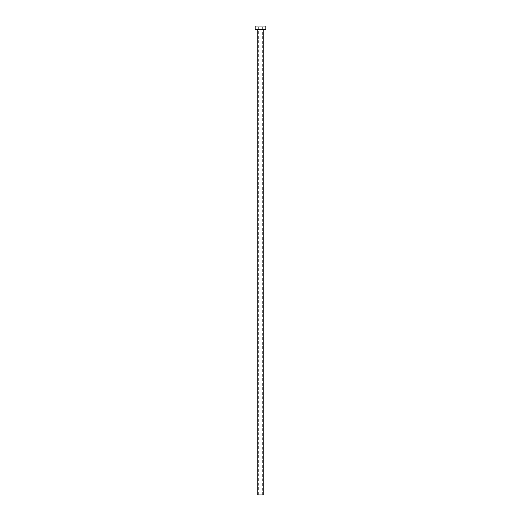 <?xml version="1.0" encoding="UTF-8"?>
<svg xmlns="http://www.w3.org/2000/svg" width="521" height="521" viewBox="0 0 521 521"><rect width="100%" height="100%" fill="white"/><g stroke="black" fill="none" stroke-linecap="round" stroke-linejoin="round"><path stroke-width="0.39" stroke-dasharray="2.6 1.95" d="M258.338 494.95L262.662 494.95L258.338 494.95L258.338 26.05L262.662 26.05L258.338 26.05M262.662 494.95L262.662 26.05M264.16 29.378L256.84 29.378L264.16 29.378M255.179 29.378L265.821 29.378M255.179 26.05L265.821 26.05M257.172 494.95L263.828 494.95M257.172 29.71L263.828 29.71"/><path stroke-width="0.78" d="M263.828 29.71L257.172 29.71L257.172 494.95L263.828 494.95L263.828 29.71A0.332 0.332 0 0 1 264.16 29.378M257.172 29.71A0.332 0.332 0 0 0 256.84 29.378M265.821 29.378L255.179 29.378L255.179 26.05L265.821 26.05L265.821 29.378"/></g></svg>
